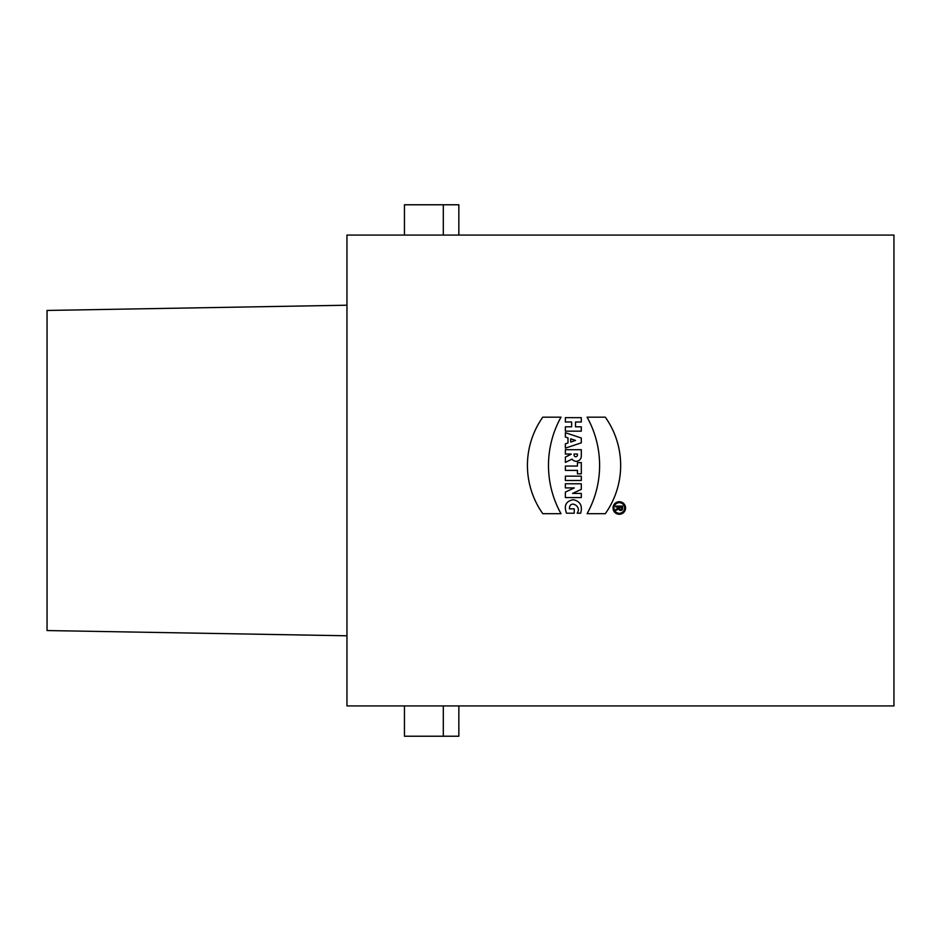 <?xml version="1.0" encoding="UTF-8"?>
<svg xmlns="http://www.w3.org/2000/svg" width="941" height="941" viewBox="0 0 941 941"><rect width="100%" height="100%" fill="white"/><g stroke="black" fill="none" stroke-linecap="round" stroke-linejoin="round"><path stroke-width="1.41" d="M619.296 514.268A6.269 6.269 0 0 0 624.73 504.858A6.269 6.269 0 0 0 613.861 504.858A6.269 6.269 0 0 0 619.296 514.268A6.269 6.269 0 0 0 624.73 504.858A6.269 6.269 0 0 0 613.861 504.858A6.269 6.269 0 0 0 619.296 514.268M565.376 437.047L567.988 437.918L567.988 442.94L565.376 443.811L565.376 448.151L581.303 442.846L581.303 438.012L565.376 432.707L565.376 437.047L567.988 437.918L567.988 442.94L565.376 443.811L565.376 448.151L581.303 442.846L581.303 438.012L565.376 432.707L565.376 437.047M565.376 483.768L565.376 487.92L574.269 487.92L565.376 492.061L565.376 497.566L581.303 497.566L581.303 493.413L572.61 493.413L581.303 489.367L581.303 483.768L565.376 483.768L565.376 487.92L574.269 487.92L565.376 492.061L565.376 497.566L581.303 497.566L581.303 493.413L572.61 493.413L581.303 489.367L581.303 483.768L565.376 483.768M893.95 705.926L893.95 235.074L346.958 235.074L346.958 705.926L893.95 705.926M569.434 508.858L574.257 508.858L574.257 513.21L566.541 513.21C563.683 505.552 565.964 501.059 573.387 499.706C580.303 501.4 582.714 505.893 580.632 513.21L577.162 513.21C582.314 506.14 569.234 499.306 569.434 508.858L574.257 508.858L574.257 513.21L566.541 513.21C563.683 505.552 565.964 501.059 573.387 499.706C580.303 501.4 582.714 505.893 580.632 513.21L577.162 513.21C582.314 506.14 569.234 499.306 569.434 508.858M571.211 454.209L565.376 457.126L565.376 462.431L572.034 459.102A5.093 5.093 0 0 0 581.303 456.185L581.303 449.692L565.376 449.692L565.376 454.033L571.199 454.033L565.376 457.126L565.376 462.431L572.034 459.102A5.093 5.093 0 0 0 581.303 456.185L581.303 449.692L565.376 449.692L565.376 454.033L571.163 454.033M577.445 462.631L577.445 466.054L565.376 466.054L565.376 470.394L577.445 470.394L577.445 473.829L581.303 473.829L581.303 462.631L577.445 462.631L577.445 466.054L565.376 466.054L565.376 470.394L577.445 470.394L577.445 473.829L581.303 473.829L581.303 462.631L577.445 462.631M565.376 476.146L565.376 480.486L581.303 480.486L581.303 476.146L565.376 476.146L565.376 480.486L581.303 480.486L581.303 476.146L565.376 476.146M565.376 417.651L565.376 421.991L571.646 421.991L571.646 426.814L565.376 426.814L565.376 431.166L581.303 431.166L581.303 426.814L575.516 426.814L575.516 421.991L581.303 421.991L581.303 417.651L565.376 417.651L565.376 421.991L571.646 421.991L571.646 426.814L565.376 426.814L565.376 431.166L581.303 431.166L581.303 426.814L575.516 426.814L575.516 421.991L581.303 421.991L581.303 417.651L565.376 417.651M542.792 417.169A83.49 83.49 0 0 0 542.792 513.692L561.001 513.692A99.323 99.323 0 0 1 561.001 417.169L542.792 417.169A83.49 83.49 0 0 0 542.792 513.692L561.001 513.692A99.323 99.323 0 0 1 561.001 417.169L542.792 417.169M587.09 417.169L605.298 417.169A83.49 83.49 0 0 1 605.298 513.692L587.09 513.692A99.323 99.323 0 0 0 587.09 417.169L605.298 417.169A83.49 83.49 0 0 1 605.298 513.692L587.09 513.692A99.323 99.323 0 0 0 587.09 417.169M458.843 705.926L458.843 736.227L443.305 736.227L443.305 705.926M404.454 705.926L404.454 736.227L443.305 736.227M346.958 305.213L47.05 310.448L47.05 630.552L346.958 635.787M443.305 235.074L443.305 204.773L458.843 204.773L458.843 235.074M443.305 204.773L404.454 204.773L404.454 235.074M575.516 440.423L570.681 438.824L570.681 442.035L575.516 440.423L570.681 438.824L570.681 442.035L575.516 440.423M574.057 454.033L577.445 454.033L577.445 455.056A1.694 1.694 0 0 1 575.751 456.738A1.694 1.694 0 0 1 574.057 455.056L574.057 454.033L577.445 454.033L577.445 455.056A1.694 1.694 0 0 1 575.751 456.738A1.694 1.694 0 0 1 574.057 455.056L574.057 454.033M619.296 513.304A5.305 5.305 0 0 0 623.895 505.341A5.305 5.305 0 0 0 614.696 505.341A5.305 5.305 0 0 0 619.296 513.304A5.305 5.305 0 0 0 623.895 505.341A5.305 5.305 0 0 0 614.696 505.341A5.305 5.305 0 0 0 619.296 513.304M615.873 506.093L622.624 506.093L622.624 508.505A1.929 1.929 0 0 1 618.813 508.963L615.873 510.434L615.873 509.352L618.766 507.905L618.766 507.058L615.873 507.058L615.873 506.093L622.624 506.093L622.624 508.505A1.929 1.929 0 0 1 618.813 508.963L615.873 510.434L615.873 509.352L618.766 507.905L618.766 507.058L615.873 507.058L615.873 506.093M621.66 507.058L619.731 507.058L619.731 508.505A0.965 0.965 0 0 0 620.695 509.469A0.965 0.965 0 0 0 621.66 508.505L621.66 507.058L619.731 507.058L619.731 508.505A0.965 0.965 0 0 0 620.695 509.469A0.965 0.965 0 0 0 621.66 508.505L621.66 507.058"/></g></svg>
